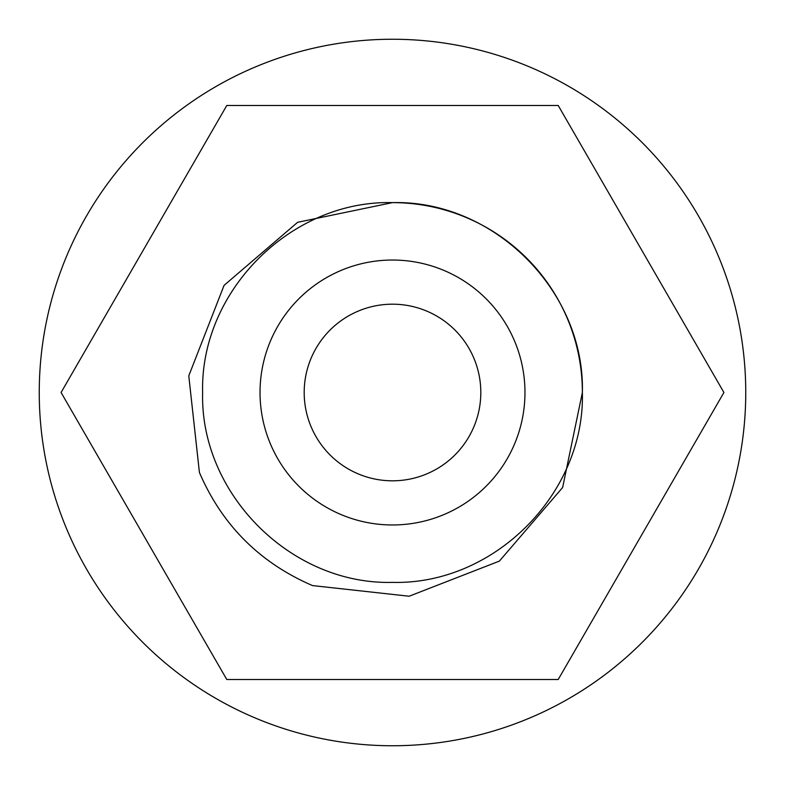 <?xml version="1.0" encoding="UTF-8"?>
<svg xmlns="http://www.w3.org/2000/svg" width="785" height="785" viewBox="0 0 785 785"><rect width="100%" height="100%" fill="white"/><g stroke="black" fill="none" stroke-linecap="round" stroke-linejoin="round"><path stroke-width="1.18" d="M260.031 392.5A132.469 132.469 0 0 0 392.5 524.969A132.469 132.469 0 0 0 524.969 392.5A132.469 132.469 0 0 0 392.5 260.031A132.469 132.469 0 0 0 260.031 392.5M745.75 392.5A353.25 353.25 0 0 0 392.5 39.25A353.25 353.25 0 0 0 39.25 392.5A353.25 353.25 0 0 0 392.5 745.75A353.25 353.25 0 0 0 745.75 392.5M304.188 392.5A88.312 88.312 0 0 0 392.5 480.812A88.312 88.312 0 0 0 480.812 392.5A88.312 88.312 0 0 0 392.5 304.188A88.312 88.312 0 0 0 304.188 392.5M202.628 392.5C199.969 291.107 291.107 199.969 392.5 202.628C493.893 199.969 585.031 291.107 582.372 392.5C585.031 493.893 493.893 585.031 392.5 582.372C291.107 585.031 199.969 493.893 202.628 392.5C199.969 291.107 291.107 199.969 392.5 202.628C493.893 199.969 585.031 291.107 582.372 392.5C585.031 493.893 493.893 585.031 392.5 582.372C291.107 585.031 199.969 493.893 202.628 392.5C199.969 291.107 291.107 199.969 392.5 202.628C493.893 199.969 585.031 291.107 582.372 392.5A189.872 189.872 0 0 0 392.5 202.628L297.633 222.302L224.068 285.367L188.783 375.838L199.419 472.482C222.076 525.106 259.776 562.806 312.518 585.581L409.132 596.227L499.378 561.108L562.629 487.514L582.372 392.5C585.031 493.893 493.893 585.031 392.5 582.372M558.204 679.516L723.917 392.5L558.204 105.484L226.796 105.484L61.083 392.5L226.796 679.516L558.204 679.516"/></g></svg>
